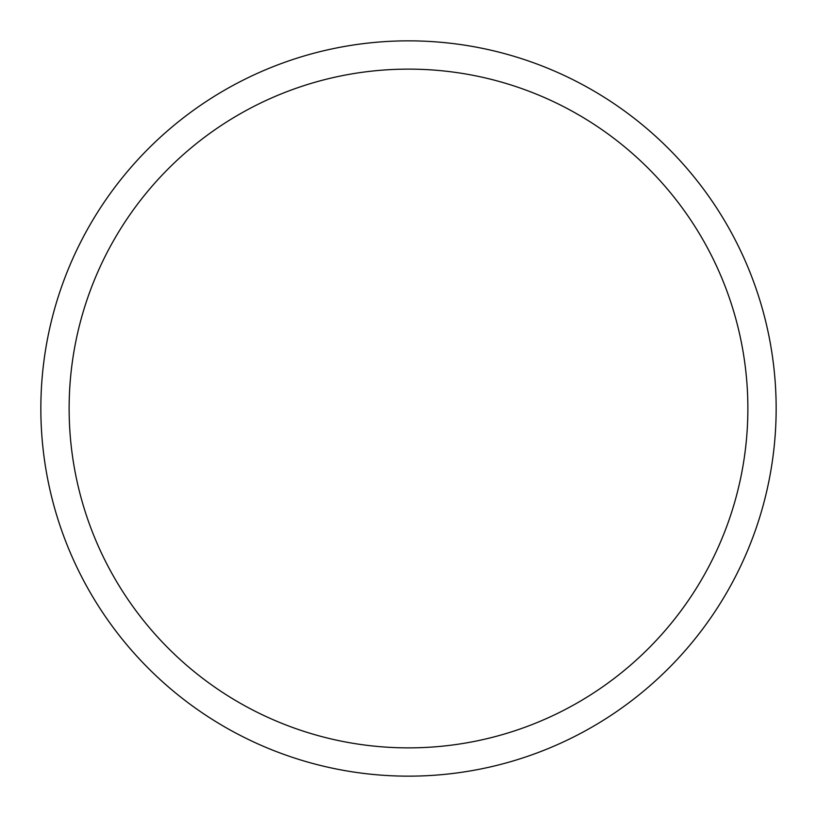 <?xml version="1.0" encoding="UTF-8"?>
<svg xmlns="http://www.w3.org/2000/svg" width="817" height="817" viewBox="0 0 817 817"><rect width="100%" height="100%" fill="white"/><g stroke="black" fill="none" stroke-linecap="round" stroke-linejoin="round"><path stroke-width="1.23" d="M408.5 69.128A339.372 339.372 0 0 1 702.406 578.181A339.372 339.372 0 0 1 114.594 578.181A339.372 339.372 0 0 1 408.5 69.128M408.5 40.85A367.65 367.65 0 0 1 726.895 592.325A367.65 367.65 0 0 1 90.105 592.325A367.65 367.65 0 0 1 408.5 40.85"/></g></svg>
